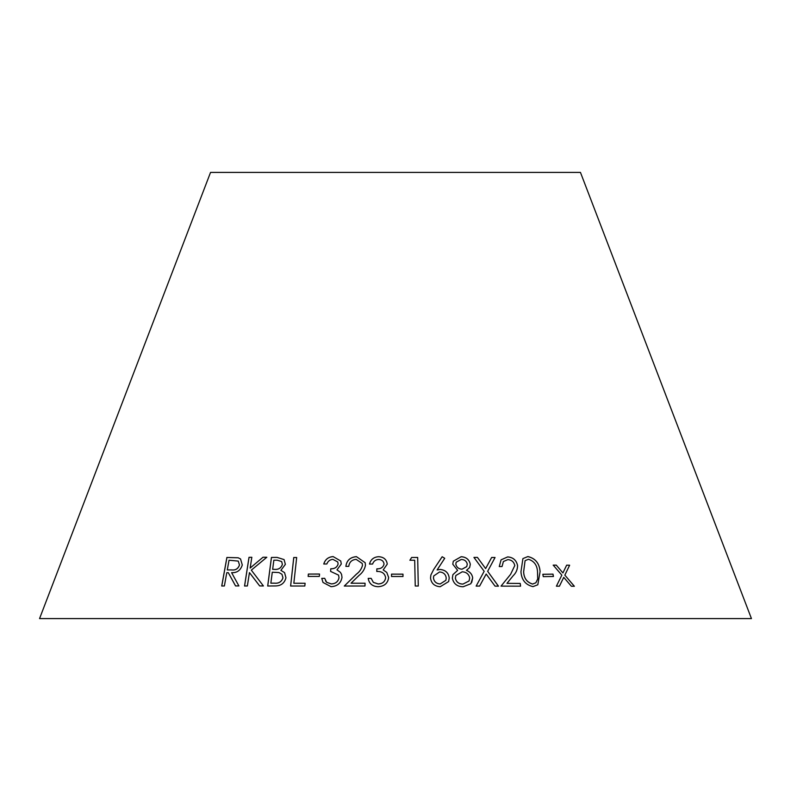 <?xml version="1.0" encoding="UTF-8"?>
<svg xmlns="http://www.w3.org/2000/svg" width="791" height="791" viewBox="0 0 791 791"><rect width="100%" height="100%" fill="white"/><g stroke="black" fill="none" stroke-linecap="round" stroke-linejoin="round"><path stroke-width="1.19" d="M751.45 618.592L39.55 618.592L210.544 172.408L580.456 172.408L751.45 618.592M235.54 585.923L238.902 585.933L231.595 572.654C236.984 572.981 240.553 570.42 242.293 564.972L240.543 558.97L238.16 557.774L226.888 557.467L221.727 586.002L224.377 585.973L226.78 572.704L228.302 572.684L235.54 585.923M263.413 585.953L251.32 570.143L266.804 557.26L262.988 557.25L250.154 568.057L251.825 557.289L249.007 557.329L244.548 586.002L247.365 585.973L249.442 572.595L259.666 585.933L263.413 585.953M285.373 564.378L284.078 559.583L277.058 557.388L271.432 557.437L267.694 586.002L275.545 585.953C281.092 585.824 284.562 583.096 285.956 577.776L284.562 572.625L280.884 570.36L285.373 564.378M296.674 557.507L293.748 557.517L290.613 586.012L304.812 586.022L305.108 583.274L293.837 583.244L296.674 557.507L293.748 557.517M308.154 576.431L319.327 576.412L319.534 574.039L308.361 574.058L308.154 576.431M339.013 577.657C338.182 581.652 335.611 583.728 331.3 583.896L326.653 582.334L324.705 578.32L321.769 578.359L323.005 582.453L331.053 586.685C337.263 586.309 340.921 583.234 342.009 577.44L341.564 574.385L340.387 572.328L336.986 569.856L341.287 564.013L340.743 560.997L333.11 556.577C328.285 556.963 325.18 559.435 323.766 564.003L326.841 563.973C327.919 561.155 329.946 559.613 332.912 559.366L337.727 561.946L338.133 563.973C337.085 567.276 334.633 568.877 330.776 568.769L330.589 571.399L338.558 575.116L339.023 577.687C338.192 581.682 335.621 583.758 331.31 583.926L331.3 583.896M364.967 586.012L365.086 583.244L351.026 583.214L358.926 575.522C362.545 572.704 364.72 569.273 365.462 565.229L365.175 562.717L356.425 556.637C350.166 557.21 346.646 560.453 345.875 566.386L348.782 566.356C349.306 562.124 351.758 559.791 356.138 559.356L362.209 563.439L362.486 565.268C361.645 568.769 359.628 571.735 356.425 574.157L344.293 586.032L364.967 586.012M385.642 577.727C385.009 581.711 382.518 583.778 378.147 583.936L373.352 582.374L371.167 578.359L368.181 578.379C369.11 583.649 372.403 586.428 378.049 586.714C384.327 586.358 387.867 583.293 388.668 577.519L386.769 572.417L383.19 569.935L387.254 564.121C386.611 559.455 383.724 556.973 378.592 556.696C373.718 557.062 370.682 559.514 369.486 564.072L372.61 564.052C373.56 561.234 375.527 559.702 378.533 559.474C381.796 559.583 383.635 561.116 384.06 564.082C383.16 567.374 380.758 568.966 376.852 568.838L376.793 571.458C381.865 571.25 384.822 573.337 385.642 577.727L385.652 577.756C385.019 581.731 382.518 583.807 378.157 583.966L373.352 582.374M391.535 576.491L402.985 576.51L402.985 574.147L391.535 574.128L391.535 576.491M418.281 586.052L417.678 557.477L411.666 557.447L409.896 560.246L414.702 560.246L415.245 586.022L418.281 586.022L417.678 557.447L411.666 557.447L409.896 560.275M440.172 569.441L437.097 569.965L444.73 558.288L442.169 556.735L433.567 569.668L430.877 574.998L430.522 578.023C431.263 583.362 434.477 586.269 440.162 586.744L448.655 581.573L449.219 578.013C448.586 572.872 445.57 570.014 440.172 569.441L437.097 569.965M452.343 578.102C453.51 583.738 457.109 586.625 463.14 586.764L470.863 583.718L472.692 577.914C472.187 574.355 470.111 571.844 466.472 570.36L469.636 567.533L470.309 564.319C469.281 559.573 466.225 557.032 461.153 556.706L453.312 561.205L452.768 564.201L457.643 570.351L452.907 574.652L452.343 578.102M543.269 576.629L553.433 576.481L552.988 574.128L542.834 574.266L543.269 576.629M532.976 586.625L537.811 584.776L540.105 571.498C539.413 563.281 535.349 558.298 527.894 556.557L522.91 558.594L520.962 571.814C521.556 579.951 525.56 584.895 532.976 586.625M495.037 586.131L498.468 586.171L487.661 571.3L495.057 557.497L491.666 557.447L485.634 568.591L477.428 557.398L473.947 557.418L484.161 571.29L476.142 586.101L479.623 586.072L486.178 574.048L495.037 586.131M520.567 586.171L520.211 583.422L506.972 583.343L513.181 575.719C516.098 572.921 517.561 569.52 517.571 565.496C516.375 560.157 513.072 557.299 507.664 556.904L501.079 559.83L499.259 566.564L502.038 566.544L503.412 561.521L507.862 559.613C511.609 559.899 513.923 561.867 514.803 565.525L510.59 574.345L501.029 586.121L520.567 586.171M571.359 586.23L574.375 586.269L564.853 575.146L569.639 565.219L566.653 565.179L562.925 572.931L556.271 565.13L553.206 565.14L561.837 575.136L556.399 586.19L559.445 586.171L563.746 577.341L571.359 586.23M559.405 586.2L563.746 577.341M574.335 586.299L564.853 575.146M564.814 575.176L569.639 565.219M569.609 565.249L566.613 565.209M556.271 565.13L562.925 572.931M556.231 565.16L553.166 565.17M520.537 586.2L520.211 583.422M520.191 583.451L506.972 583.343M506.952 583.372L513.181 575.719M513.151 575.749C516.068 572.951 517.532 569.55 517.551 565.525L517.571 565.496C516.355 560.186 513.052 557.319 507.644 556.933L507.664 556.904M507.644 556.933L501.069 559.84M502.018 566.544L503.392 561.551M502.236 584.638L501.029 586.121M486.158 574.078L479.603 586.101M498.449 586.2L487.661 571.3M487.642 571.329L495.057 557.497M495.037 557.526L491.646 557.477M473.928 557.447L477.428 557.398L485.634 568.591M537.801 584.796L540.105 571.498M540.075 571.517C539.383 563.311 535.319 558.327 527.864 556.587L527.894 556.557M527.864 556.587L522.9 558.604M535.863 582.789L532.61 584.065C526.915 582.374 523.919 578.3 523.622 571.824L525.066 560.7M528.457 559.277C534.083 561.046 537.099 565.15 537.514 571.567L537.712 578.943L535.883 582.769L532.64 584.035C526.925 582.305 523.929 578.221 523.652 571.794L525.076 560.681L528.457 559.277M553.393 576.51L552.988 574.128M552.958 574.157L542.794 574.296M457.633 570.37L452.907 574.662M471.733 582.384L472.692 577.914C472.168 574.385 470.091 571.873 466.463 570.39L466.472 570.36M469.627 567.552L470.309 564.319C469.261 559.593 466.215 557.062 461.133 556.735L453.302 561.224M466.71 566.643L462.003 569.223C458.642 568.986 456.585 567.325 455.804 564.23L456.17 562.223L461.212 559.484C464.525 559.524 466.552 561.086 467.283 564.171L466.73 566.613L462.023 569.194C458.671 568.966 456.605 567.305 455.824 564.201L456.17 562.233M469.063 580.97L462.972 584.094C458.78 584.035 456.249 582.077 455.369 578.211L455.853 575.502L462.251 571.784C466.354 572.061 468.836 574.108 469.696 577.934L469.063 580.97L462.992 584.065C458.8 584.005 456.259 582.047 455.379 578.181L455.843 575.512M448.655 581.583L449.209 578.043C448.576 572.892 445.56 570.034 440.162 569.471M444.72 558.317L442.169 556.735M442.159 556.765L433.567 569.668M433.557 569.698L430.877 575.008M445.877 580.307L440.142 583.995C436.236 583.649 434.012 581.652 433.458 577.994L433.715 575.967L439.578 571.942C443.474 572.308 445.699 574.325 446.233 577.994L445.877 580.307L440.152 583.976C436.246 583.62 434.022 581.622 433.468 577.964L433.715 575.967M402.985 576.54L402.985 574.177L391.535 574.157L391.535 576.52M373.362 582.403L371.167 578.359L368.191 578.409M388.668 577.549L386.769 572.417L383.19 569.935M387.254 564.141C386.611 559.474 383.724 557.002 378.592 556.716L378.592 556.696C373.718 557.082 370.682 559.544 369.496 564.102M384.06 564.102L384.06 564.082C383.16 567.404 380.758 568.986 376.852 568.867L376.852 568.838M376.852 568.867L376.803 571.488M365.086 583.274L351.026 583.214M365.175 562.727L356.425 556.637M356.434 556.666C350.176 557.24 346.656 560.483 345.885 566.415M362.219 563.469L362.486 565.268M362.496 565.298C361.655 568.798 359.638 571.764 356.434 574.187L344.303 586.062M338.558 575.116L339.023 577.687M331.31 583.926L326.653 582.334M326.673 582.364L325.506 580.772M324.725 578.35L321.769 578.359L323.015 582.473M341.574 574.404L340.387 572.328L336.986 569.856M340.753 561.007L333.11 556.577M333.13 556.607C328.305 556.993 325.19 559.464 323.786 564.032M337.737 561.976L338.133 563.973C337.095 567.305 334.642 568.907 330.786 568.798L330.608 571.418M319.544 574.058L308.381 574.088L308.174 576.461M293.866 583.274L305.128 583.303M293.777 557.546L290.633 586.042M284.572 572.644L280.884 570.36M284.098 559.603L277.058 557.388M277.087 557.418L271.432 557.437M271.461 557.457L267.724 586.032M281.685 561.58L282.397 564.398C281.092 568.146 278.392 569.797 274.319 569.362L272.658 569.352L273.854 560.206L277.166 560.186L281.655 561.551L282.377 564.369C281.062 568.116 278.373 569.777 274.289 569.342L272.658 569.352M281.942 574.256L282.97 577.845C281.576 581.84 278.729 583.62 274.418 583.185L270.848 583.175L272.282 572.229L278.936 572.546L281.942 574.256L282.941 577.816C281.547 581.82 278.699 583.6 274.388 583.155L270.848 583.175M266.834 557.289L262.988 557.25L250.154 568.057M251.864 557.319L249.007 557.329M249.036 557.358L244.577 586.032M259.695 585.953L249.442 572.595M228.302 572.684L235.58 585.953M240.563 558.98L238.16 557.774M238.2 557.803L226.888 557.467M226.928 557.497L221.767 586.032M238.249 561.096L239.505 564.992C238.16 568.729 235.629 570.38 231.901 569.955L227.284 569.925L229.034 560.226L238.249 561.096L239.475 564.972C238.131 568.699 235.589 570.351 231.862 569.925L227.284 569.925"/></g></svg>
